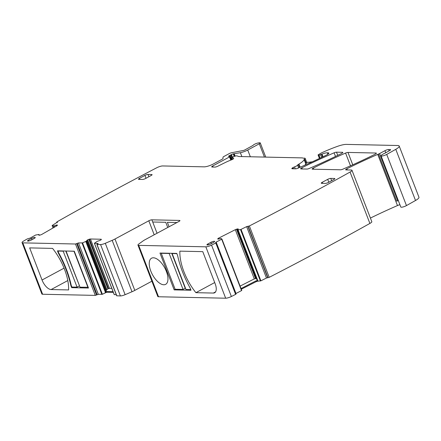 <?xml version="1.0" encoding="UTF-8"?>
<svg xmlns="http://www.w3.org/2000/svg" width="441" height="441" viewBox="0 0 441 441"><rect width="100%" height="100%" fill="white"/><g stroke="black" fill="none" stroke-linecap="round" stroke-linejoin="round"><path stroke-width="0.66" d="M264.429 157.079L259.297 143.788A2.359 0.54 -21.1 0 0 260.262 142.912A2.359 0.54 -21.1 0 0 259.595 142.79L258.613 142.901A3.534 0.805 -21.1 0 0 255.267 143.92A3.534 0.805 -21.1 0 0 253.046 145.403L244.766 149.957A1.417 0.325 -21.1 0 1 243.294 150.491L231.701 152.707A2.359 0.54 -21.1 0 0 229.248 153.6L223.967 156.45A2.359 0.54 -21.1 0 0 222.992 157.283L223.03 158.446A2.359 0.54 -21.1 0 1 222.06 159.278L213.356 163.969A7.073 1.615 -21.1 0 1 204.161 166.841L162.674 165.948A4.713 1.075 -21.1 0 0 156.731 167.767A1087.302 248.013 -21.1 0 0 143.369 174.752A1087.302 248.013 -21.1 0 0 57.065 221.806L56.746 222.121L57.44 222.385M53.058 227.953L52.121 225.527L57.358 222.159M52.121 225.527L53.868 225.908L55.924 225.23A1.648 0.375 -21.1 0 1 56.966 224.998L57.065 224.993A1.648 0.375 -21.1 0 1 57.402 225.092A1.648 0.375 -21.1 0 1 57.402 225.169L57.341 225.345A1.648 0.375 -21.1 0 1 56.779 225.82L42 234.298A1.648 0.375 -21.1 0 1 40.87 234.799L40.28 234.998A1.648 0.375 -21.1 0 1 39.238 235.229L39.139 235.235A1.648 0.375 -21.1 0 1 38.802 235.136A1.648 0.375 -21.1 0 1 38.802 235.059L38.951 234.463L35.605 235.042L30.142 238.074L27.243 238.928A1087.302 248.013 -21.1 0 0 23.588 241.062A4.713 1.075 -21.1 0 0 22.05 242.594A4.713 1.075 -21.1 0 0 22.789 242.864L75.488 244.005L78.487 242.941L82.544 242.886L86.458 241.106L86.916 240.417A1.648 0.375 -21.1 0 1 87.566 239.921L87.698 239.854A1.648 0.375 -21.1 0 1 88.856 239.369L89.435 239.187A1.648 0.375 -21.1 0 1 90.427 239L101.083 239.231A1.648 0.375 -21.1 0 1 101.342 239.325A1.648 0.375 -21.1 0 1 101.32 239.446L101.21 239.634A1.648 0.375 -21.1 0 1 100.559 240.13L100.427 240.196A1.648 0.375 -21.1 0 1 99.269 240.681L97.218 241.343L94.385 243.261L98.172 243.421L97.003 244.468L100.565 244.546A4.713 1.075 -21.1 0 0 105.294 243.3L112.179 240.351A9.426 2.15 -21.1 0 0 114.98 239.011L148.804 220.787A2.359 0.54 -21.1 0 1 151.869 219.827L179.564 220.428A2.359 0.54 -21.1 0 1 179.939 220.566A2.359 0.54 -21.1 0 1 178.974 221.437L145.15 239.661A9.426 2.15 -21.1 0 0 142.95 241.018L138.783 244.022A4.713 1.075 -21.1 0 0 137.961 245.097A4.713 1.075 -21.1 0 0 138.7 245.372L205.837 246.822A4.713 1.075 -21.1 0 0 211.548 245.124A1087.302 248.013 -21.1 0 0 215.787 243.002L216.239 242.616L215.699 242.478L216.151 242.092L221.944 239.077L220.902 238.399L218.918 238.95A1.648 0.375 -21.1 0 1 217.992 239.099L217.92 239.088A1.648 0.375 -21.1 0 1 217.727 239A1.648 0.375 -21.1 0 1 217.782 238.835L217.948 238.625A1.648 0.375 -21.1 0 1 218.681 238.118L235.312 229.678A1.648 0.375 -21.1 0 1 236.492 229.215L237.06 229.05A1.648 0.375 -21.1 0 1 237.986 228.907L238.063 228.912A1.648 0.375 -21.1 0 1 238.25 229.006A1.648 0.375 -21.1 0 1 238.195 229.171L237.688 229.877L240.554 229.618L246.64 226.624L249.363 225.963A1087.302 248.013 -21.1 0 0 337.63 178.952A1087.302 248.013 -21.1 0 0 350.06 172.045A4.713 1.075 -21.1 0 0 351.984 170.298A4.713 1.075 -21.1 0 0 351.245 170.022L346.042 169.912A2.359 0.54 -21.1 0 1 345.672 169.774A2.359 0.54 -21.1 0 1 346.847 168.787A171.599 39.144 -21.1 0 1 377.722 154.394A4.713 1.075 -21.1 0 1 378.543 154.058A2.359 0.54 -21.1 0 0 379.591 153.578L384.96 150.684L385.759 152.751M214.701 282.549L195.898 292.681A38.659 18.268 -118.3 0 1 179.867 251.144L202.772 251.64L215.164 283.756A10.369 4.901 -118.3 0 1 214.646 292.769A10.369 4.901 -118.3 0 1 213.361 293.061L195.898 292.681M174.178 289.88L159.967 253.051L176.786 253.415L177.613 255.554A62.462 29.519 -118.3 0 0 190.17 288.1L190.997 290.239L174.178 289.88L175.303 289.274M167.756 227.484L165.755 222.292L152.707 222.005L151.869 219.827M169.079 226.773L167.36 222.325L176.946 222.529M157.046 233.256L152.707 222.005M113.05 291.644L106.783 291.507L105.179 292.245L105.36 292.714A1.648 0.375 158.9 0 1 107.069 292.256L113.343 292.394M111.749 288.271L108.475 288.524L89.435 239.187M105.179 292.245L106.772 289.693L108.475 288.524M68.592 289.93A38.659 18.268 -118.3 0 0 52.562 248.393L29.657 247.897L42.049 280.013A10.369 4.901 -118.3 0 0 51.123 289.555L68.592 289.93M63.576 250.968L63.184 251.177L77.065 287.152L71.872 287.036L71.21 285.321L70.841 285.52L71.668 287.664L88.487 288.028L74.275 251.199L57.457 250.835L58.284 252.974L58.653 252.781L57.992 251.067L58.383 250.857M71.668 287.664L72.793 287.058M70.841 285.52A62.462 29.519 -118.3 0 0 58.284 252.974M71.21 285.321A62.462 29.519 -118.3 0 0 58.653 252.781M256.419 278.486L254.308 278.894L240.091 286.11M241.304 289.257A1.648 0.375 158.9 0 1 241.833 288.943L256.155 281.672L255.868 280.923L241.034 288.552M255.868 280.923L257.781 280.603L238.057 229.915M237.688 229.877L257.12 280.25L257.599 280.559M167.927 277.896A14.851 7.017 -118.3 0 0 161.505 263.073A14.851 7.017 -118.3 0 0 151.55 258.205A14.851 7.017 -118.3 0 0 149.262 264.666A14.851 7.017 -118.3 0 0 155.69 279.484A14.851 7.017 -118.3 0 0 165.64 284.351A14.851 7.017 -118.3 0 0 167.927 277.896M398.256 200.418L397.765 200.683L379.591 153.578M398.333 200.616A4.713 1.075 -21.1 0 0 396.718 201.162A2.359 0.54 -21.1 0 0 397.765 200.683M399.899 204.685A4.713 1.075 -21.1 0 0 397.468 205.567A171.599 39.144 -21.1 0 0 370.418 218.069M415.521 200.495L395.775 149.323A9.426 2.15 -21.1 0 0 399.204 146.054L418.95 197.226A9.426 2.15 -21.1 0 1 415.521 200.495L406.459 205.589A3.771 0.86 -21.1 0 1 402.887 207A3.771 0.86 -21.1 0 1 400.792 207L381.046 155.827A3.771 0.86 -21.1 0 1 382.055 154.73A4.713 1.075 -21.1 0 0 382.341 154.548A4.713 1.075 -21.1 0 1 384.602 153.347A2.359 0.54 -21.1 0 0 385.357 152.972L389.728 150.53A2.359 0.54 -21.1 0 0 390.594 149.703A2.359 0.54 -21.1 0 0 390.224 149.565L388.642 149.532A2.828 0.645 -21.1 0 0 384.96 150.684M381.046 155.827A3.771 0.86 -21.1 0 0 383.141 155.827A3.771 0.86 -21.1 0 0 386.713 154.416L395.775 149.323M399.204 146.054A9.426 2.15 -21.1 0 0 397.721 145.508L346.345 144.394A11.786 2.69 -21.1 0 0 337.354 146.401A44.784 10.215 -21.1 0 0 321.599 152.856A2.359 0.54 -21.1 0 0 321.164 153.071L318.06 154.885L318.981 155.265L322.002 154.107A5.656 1.29 -21.1 0 1 327.233 152.795L328.121 152.818A4.713 1.075 -21.1 0 1 328.859 153.093A4.713 1.075 -21.1 0 1 326.401 155.116A165 37.634 -21.1 0 1 297.984 168.186A2.359 0.54 -21.1 0 1 295.591 168.82L292.212 168.749A2.359 0.54 -21.1 0 1 291.843 168.611A2.359 0.54 -21.1 0 1 292.576 167.861L293.061 167.58A2.359 0.54 -21.1 0 1 294.516 166.902A3.302 0.755 -21.1 0 0 297.576 165.088A2.359 0.54 -21.1 0 1 298.303 164.465L298.981 164.063A16.499 3.765 -21.1 0 0 304.119 159.554A2.359 0.54 158.9 0 1 304.544 159.113A3.302 0.755 -21.1 0 0 305.144 158.341A3.302 0.755 -21.1 0 0 304.053 158.192A2.359 0.54 158.9 0 1 303.38 158.181A16.499 3.765 -21.1 0 0 301.534 157.878L239.005 156.527A4.713 1.075 -21.1 0 1 238.487 156.445L237.197 155.943A4.713 1.075 -21.1 0 0 235.913 155.916L233.967 156.467L232.137 157.454L231.922 157.955A7.541 1.72 -21.1 0 1 233.625 158.38A7.541 1.72 -21.1 0 1 233.647 158.457A2.359 0.54 -21.1 0 1 231.547 159.818A16.499 3.765 -21.1 0 0 225.39 162.47L217.733 166.246A2.359 0.54 -21.1 0 1 214.916 167.078L212.071 167.018A2.359 0.54 -21.1 0 1 211.702 166.88A2.359 0.54 -21.1 0 1 212.667 166.003L229.529 156.919L230.009 156.478L228.477 156.274L229.326 155.662A2.359 0.54 -21.1 0 0 230.064 155.309L230.836 154.896A2.359 0.54 -21.1 0 0 231.409 154.537L233.228 153.881L240.373 152.702A7.073 1.615 -21.1 0 0 247.732 150.017L259.297 143.788M213.604 242.379A2.563 0.584 -21.1 0 0 214.651 241.425A2.563 0.584 -21.1 0 0 210.908 242.318L207.987 243.895A2.563 0.584 -21.1 0 0 206.939 244.854A2.563 0.584 -21.1 0 0 210.677 243.956L213.604 242.379M375.208 154.152A2.359 0.54 -21.1 0 0 376.382 153.17A2.359 0.54 -21.1 0 0 376.013 153.033L347.977 152.426A2.359 0.54 -21.1 0 0 345.579 153.066A165 37.634 -21.1 0 0 313.286 168.065A2.359 0.54 -21.1 0 0 312.118 169.046A2.359 0.54 -21.1 0 0 312.487 169.184L340.507 169.791A2.359 0.54 -21.1 0 0 342.905 169.157A165 37.634 -21.1 0 0 375.208 154.152M34.178 238.498L31.25 240.075A2.563 0.584 -21.1 0 1 27.513 240.973A2.563 0.584 -21.1 0 1 28.56 240.02L31.487 238.443A2.563 0.584 -21.1 0 1 35.225 237.55A2.563 0.584 -21.1 0 1 34.178 238.498M336.5 152.178A2.359 0.54 -21.1 0 0 334.102 152.818A165 37.634 -21.1 0 0 301.82 167.817A2.359 0.54 -21.1 0 0 300.652 168.798A2.359 0.54 -21.1 0 0 301.021 168.936L306.942 169.063A2.359 0.54 -21.1 0 0 309.334 168.429A165 37.634 -21.1 0 0 341.648 153.429A2.359 0.54 -21.1 0 0 342.817 152.443A2.359 0.54 -21.1 0 0 342.448 152.305L336.5 152.178L337.729 155.364M139.841 179.393L139.444 178.357A2.359 0.54 -21.1 0 0 138.48 179.233A2.359 0.54 -21.1 0 0 138.854 179.371L142.559 179.454A2.359 0.54 -21.1 0 0 145.629 178.495L151.114 175.535A2.359 0.54 -21.1 0 0 152.073 174.664A2.359 0.54 -21.1 0 0 151.704 174.526L147.994 174.443A2.359 0.54 -21.1 0 0 144.929 175.402L146.037 178.274M139.444 178.357L144.929 175.402M322.608 183.34L322.206 182.309A2.359 0.54 -21.1 0 0 321.246 183.186A2.359 0.54 -21.1 0 0 321.616 183.324L325.326 183.401A2.359 0.54 -21.1 0 0 328.391 182.442L333.876 179.487A2.359 0.54 -21.1 0 0 334.84 178.611A2.359 0.54 -21.1 0 0 334.471 178.473L330.761 178.396A2.359 0.54 -21.1 0 0 327.696 179.355L328.799 182.221M322.206 182.309L327.696 179.355M256.155 281.672A1.648 0.375 158.9 0 1 257.963 281.077L257.781 280.603M257.489 281.253L260.901 280.834L266.469 278.012L269.192 277.35A1087.302 248.013 -21.1 0 0 369.889 223.433L350.06 172.045M369.889 223.433A4.713 1.075 -21.1 0 0 371.813 221.685L351.984 170.298M269.192 277.35L249.363 225.963M255.813 281.843L257.566 281.143M235.885 293.535L241.773 290.465L221.933 239.066L241.773 290.465M137.961 245.097L157.79 296.484A4.713 1.075 -21.1 0 0 158.528 296.76L225.665 298.21A4.713 1.075 -21.1 0 0 231.376 296.512A1087.302 248.013 -21.1 0 0 235.615 294.39L236.067 294.004L216.239 242.616M235.615 294.39L215.787 243.002M96.855 244.413L116.683 295.801L120.393 295.933A4.713 1.075 -21.1 0 0 125.123 294.687L132.008 291.738A9.426 2.15 -21.1 0 0 134.808 290.398L151.886 281.198M114.247 294.577L116.264 294.72M22.05 242.594L41.878 293.982A4.713 1.075 -21.1 0 0 42.617 294.252L95.317 295.393L98.315 294.329L102.373 294.274L106.424 292.35M304.918 165.143A16.499 3.765 -21.1 0 0 305.773 163.837A2.359 0.54 158.9 0 1 306.197 163.391A3.302 0.755 -21.1 0 0 306.798 162.624L305.144 158.341M306.649 162.238L308.706 162.282A2.359 0.54 -21.1 0 0 309.086 162.255L312.283 161.814M65.77 251.012L79.551 285.972M74.309 251.282L66.541 251.034M66.15 251.243L80.03 287.212L88.189 287.251M63.184 251.177L57.992 251.067M79.259 285.966L77.065 287.152M74.066 251.414L87.946 287.383M161.638 253.084L161.241 253.299L175.121 289.268L183.037 289.439L185.231 288.26L171.742 253.305M185.231 288.26L185.529 288.265M183.037 289.439L169.157 253.47L169.548 253.255M172.519 253.321L172.122 253.531L186.003 289.505L190.755 289.605M161.241 253.299L169.157 253.47M172.122 253.531L176.874 253.636M57.104 222.6L56.939 222.176M53.074 227.942L52.148 225.544M53.94 227.446L53.355 225.924M106.783 291.507L107.069 292.256M67.793 280.57L51.123 289.555M64.072 268.15L42.049 280.013M215.594 291.859L213.361 293.061M53.967 227.429L53.389 225.924M54.364 227.203L53.868 225.908M54.497 227.126L54.017 225.875M56.266 226.112L55.924 225.23M57.176 225.544L56.966 224.998M57.247 225.478L57.065 224.993M39.001 234.48L39.288 235.224L39.001 234.491M105.371 292.091L85.83 241.448M105.316 292.135L85.769 241.475M105.923 291.556L86.458 241.106M106 291.446L86.552 241.04M106.231 290.47L86.916 240.417M106.772 289.693L87.566 239.921M106.887 289.583L87.698 239.854M107.935 288.816L88.856 239.369M109.418 288.216L90.427 239M101.226 239.601L101.083 239.231M218.13 239.099L217.948 238.625M218.995 238.928L218.681 238.118M254.308 278.894L235.312 229.678M255.526 278.552L236.492 229.215M256.138 278.497L237.06 229.05M238.123 229.259L237.986 228.907M238.173 229.199L238.063 228.912M257.12 280.25L237.682 229.877L257.12 280.289M257.649 280.575L238.096 229.915M347.293 169.939L346.847 168.787M397.468 205.567L377.722 154.394M396.718 201.162L378.543 154.058M389.149 150.85L388.642 149.532M390.224 149.565L390.412 150.056M406.459 205.589L386.713 154.416M319.471 158.457L318.104 154.923M320.1 158.159L318.981 155.265M321.649 157.42L320.646 154.808M322.58 156.968L321.555 154.317M323.021 156.759L322.002 154.107M327.817 154.317L327.233 152.795M328.495 153.793L328.121 152.818M211.404 243.564L210.908 242.318M208.361 244.849L207.987 243.895M376.201 153.518L376.013 153.033M313.733 169.212L313.286 168.065M350.501 165.816L345.579 153.066M352.756 164.807L347.977 152.426M28.935 240.973L28.56 240.02M31.978 239.684L31.487 238.443M335.507 156.45L334.102 152.818M342.635 152.795L342.448 152.305M302.261 168.964L301.82 167.817M148.882 176.742L147.994 174.443M151.891 175.011L151.704 174.526M331.643 180.689L330.761 178.396M334.658 178.963L334.471 178.473M241.547 288.193L241.833 288.943M250.339 156.775L247.732 150.017M241.877 156.588L240.373 152.702M235.114 156.037L234.281 153.865M234.827 156.108L233.973 153.898M234.188 156.357L233.228 153.881M232.468 157.272L231.409 154.537M231.883 157.608L230.836 154.896M231.773 159.73L230.064 155.309M229.612 156.401L229.326 155.662M230.764 160.116L229.529 156.919M213.064 167.034L212.667 166.003M232.479 159.41L231.922 157.955M267.99 277.698L248.162 226.31M267.67 277.665L247.836 226.277M266.469 278.012L246.64 226.624M260.901 280.834L241.073 229.447M260.383 281.005L240.554 229.618M241.547 290.658L221.718 239.27M235.979 293.48L216.151 242.092M231.376 296.512L211.548 245.124M225.665 298.21L205.837 246.822M158.528 296.76L138.7 245.372M179.752 220.913L179.564 220.428M154.201 234.788L148.804 220.787M134.808 290.398L114.98 239.011M132.008 291.738L112.179 240.351M125.123 294.687L105.294 243.3M120.393 295.933L100.565 244.546M116.832 295.856L97.003 244.468M114.285 294.676L94.457 243.289M102.373 294.274L82.544 242.886M101.882 294.406L82.054 243.019M98.315 294.329L78.487 242.941M97.092 294.715L77.263 243.327M96.54 295.007L76.712 243.619M95.317 295.393L75.488 244.005M42.617 294.252L22.789 242.864M295.255 168.815L294.516 166.902M298.662 167.894L297.576 165.088M293.524 168.776L293.061 167.58M306.197 163.391L304.544 159.113M304.119 159.554L305.773 163.837M300.2 167.222L298.981 164.063M299.489 167.536L298.303 164.465M292.923 168.76L292.576 167.861M56.961 222.683L56.746 222.121M319.444 158.473L318.06 154.885M265.741 157.106L260.262 142.912M231.327 159.901L230.009 156.478M232.28 159.51L231.652 157.889M114.213 294.649L94.385 243.261"/></g></svg>
